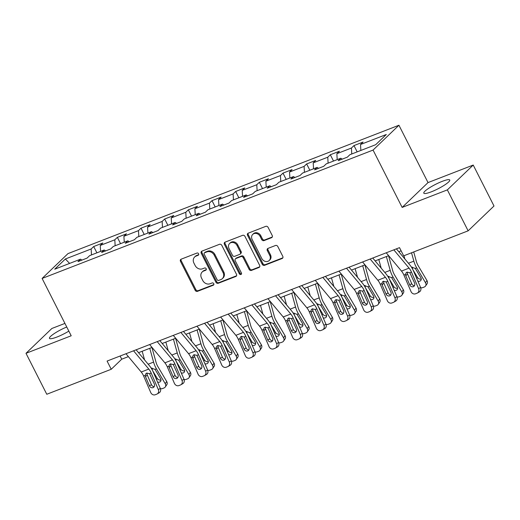 <?xml version="1.0" encoding="UTF-8"?>
<svg xmlns="http://www.w3.org/2000/svg" width="520" height="520" viewBox="0 0 520 520"><rect width="100%" height="100%" fill="white"/><g stroke="black" fill="none" stroke-linecap="round" stroke-linejoin="round"><path stroke-width="0.78" d="M198.588 253.767A1.28 1.092 -133.8 0 0 196.976 253.045L181.155 259.181A1.833 1.567 -133.8 0 0 180.486 261.365L195.169 290.31A1.833 1.567 -133.8 0 0 197.47 291.343L213.291 285.207A1.28 1.092 -133.8 0 0 212.147 282.952L210.1 283.751A5.857 5.005 -133.8 0 1 202.728 280.449L201.5 278.038A5.857 5.005 -133.8 0 1 202.208 271.96A5.857 5.005 -133.8 0 1 203.658 271.043L205.706 270.25A1.28 1.092 -133.8 0 0 204.561 268.002L202.514 268.794A5.857 5.005 -133.8 0 1 195.136 265.499L193.915 263.081A5.857 5.005 -133.8 0 1 194.623 257.01A5.857 5.005 -133.8 0 1 196.072 256.094L198.114 255.294A1.28 1.092 -133.8 0 0 198.588 253.767M442.234 181.35A14.554 2.535 -26.9 0 0 423.8 193.167A14.554 2.535 -26.9 0 0 431.321 191.822A14.554 2.535 -26.9 0 0 449.755 180.005A14.554 2.535 -26.9 0 0 442.234 181.35M66.749 327.002A14.554 2.535 -26.9 0 0 49.471 338.357A14.554 2.535 -26.9 0 0 56.992 337.012A14.554 2.535 -26.9 0 0 68.835 331.123M271.544 237.692A1.833 1.567 -133.8 0 0 272.22 235.502L268.099 227.383A1.833 1.567 -133.8 0 0 265.792 226.35L248.228 233.168A1.833 1.567 -133.8 0 0 247.553 235.352L262.236 264.297A1.833 1.567 -133.8 0 0 264.543 265.33L282.106 258.512A1.833 1.567 -133.8 0 0 282.783 256.328L277.803 246.519A1.833 1.567 -133.8 0 0 275.502 245.486L267.982 248.404A1.833 1.567 -133.8 0 0 267.312 250.588L269.776 255.457A4.901 4.186 -133.8 0 1 269.185 260.533A4.901 4.186 -133.8 0 1 261.814 258.544L252.148 239.486A4.901 4.186 -133.8 0 1 252.739 234.41A4.901 4.186 -133.8 0 1 260.111 236.399L261.722 239.577A1.833 1.567 -133.8 0 0 264.024 240.604L271.544 237.692L272.246 237.016A1.833 1.567 -133.8 0 0 272.285 237.003M402.149 207.415L447.35 189.885L468.13 230.834L494 206.005L473.219 165.055L428.025 182.585L398.938 125.242L373.061 150.072L402.149 207.415L428.025 182.585M64.928 323.414L51.87 328.478L26 353.308L71.201 335.777L42.107 278.44L373.061 150.072M26 353.308L46.781 394.264L111.241 369.265L121.726 359.197L128.369 356.623M468.13 230.834L403.669 255.84L399.51 247.65L107.081 361.069L111.241 369.265M221.8 245.343A1.833 1.567 -133.8 0 0 219.492 244.309L201.922 251.128A1.833 1.567 -133.8 0 0 201.253 253.311L215.936 282.256A1.833 1.567 -133.8 0 0 218.238 283.283L235.807 276.471A1.833 1.567 -133.8 0 0 236.483 274.287L221.8 245.343M225.076 242.144L242.645 235.333A1.833 1.567 -133.8 0 1 244.946 236.359L259.63 265.304A1.833 1.567 -133.8 0 1 258.96 267.495L251.44 270.406A1.833 1.567 -133.8 0 1 249.139 269.38L243.178 257.641A1.833 1.567 -133.8 0 0 240.877 256.607L235.892 258.544A1.833 1.567 -133.8 0 0 235.216 260.728L241.417 272.948A1.28 1.092 -133.8 0 1 239.33 273.761L224.4 244.328A1.833 1.567 -133.8 0 1 225.076 242.144M398.938 125.242L67.984 253.611L42.107 278.44M353.977 145.581L351.423 148.031L336.863 153.68L339.417 151.229L330.311 154.758L327.762 157.209L313.203 162.858L315.75 160.407L306.651 163.937L304.103 166.387L289.543 172.036L292.091 169.585L282.99 173.114L280.436 175.565L265.876 181.214L268.431 178.763L259.331 182.292L256.776 184.743L242.216 190.392L244.77 187.941L235.671 191.471L233.116 193.921L218.556 199.569L221.111 197.119L212.011 200.649L209.456 203.099L194.896 208.741L197.444 206.297L188.344 209.827L185.796 212.27L171.236 217.919L173.784 215.469L164.684 219.005L162.136 221.448L147.57 227.097L150.124 224.647L141.024 228.176L138.47 230.627L123.909 236.275L126.464 233.825L117.364 237.354L114.809 239.805L100.249 245.453L102.804 243.003L93.704 246.532L91.15 248.983L65.364 258.986L54.736 269.185L80.522 259.181L77.968 261.632L87.067 258.102L89.622 255.651L104.182 250.003L101.627 252.453L110.734 248.924L113.282 246.474L127.842 240.832L125.294 243.275L134.394 239.746L136.942 237.302L151.502 231.654L148.954 234.097L158.054 230.568L160.609 228.124L175.169 222.475L172.614 224.926L181.714 221.397L184.269 218.946L198.828 213.297L196.274 215.748L205.374 212.219L207.928 209.768L222.489 204.119L219.934 206.57L229.034 203.041L231.589 200.59L246.149 194.942L243.594 197.392L252.701 193.863L255.249 191.412L269.808 185.764L267.261 188.214L276.361 184.685L278.909 182.234L293.469 176.586L290.921 179.036L300.021 175.506L302.575 173.056L317.135 167.408L314.581 169.858L323.681 166.328L326.235 163.878L340.795 158.23L338.24 160.68L347.341 157.151L349.895 154.7L375.681 144.703L386.308 134.498L360.522 144.501L363.077 142.051L353.977 145.581L357.168 151.879M351.76 153.978L351.423 148.031M337.2 159.627L336.863 153.68M340.795 158.23L342.225 159.14M328.101 163.156L327.762 157.209M313.541 168.805L313.203 162.858M317.135 167.408L318.565 168.311M304.44 172.334L304.103 166.387M289.881 177.983L289.543 172.036M293.469 176.586L294.905 177.489M280.781 181.513L280.436 175.565M266.221 187.161L265.876 181.214M269.808 185.764L271.239 186.667M257.12 190.691L256.776 184.743M242.554 196.333L242.216 190.392M246.149 194.942L247.578 195.845M233.454 199.862L233.116 193.921M218.894 205.511L218.556 199.569M222.489 204.119L223.919 205.023M209.794 209.04L209.456 203.099M195.234 214.689L194.896 208.741M198.828 213.297L200.258 214.201M186.134 218.218L185.796 212.27M171.574 223.867L171.236 217.919M175.169 222.475L176.599 223.379M162.474 227.396L162.136 221.448M147.914 233.044L147.57 227.097M151.502 231.654L152.939 232.557M138.814 236.574L138.47 230.627M124.254 242.222L123.909 236.275M127.842 240.832L129.272 241.735M115.148 245.752L114.809 239.805M100.588 251.4L100.249 245.453M104.182 250.003L105.612 250.913M91.487 254.93L91.15 248.983M69.609 263.413L65.364 258.986M80.522 259.181L81.952 260.091M447.35 189.885L473.219 165.055M138.535 352.677L152.029 347.445M162.201 343.499L175.689 338.267M185.861 334.321L199.355 329.089M209.521 325.143L223.015 319.911M233.181 315.965L246.675 310.733M256.841 306.787L270.335 301.555M280.501 297.609L293.995 292.377M304.168 288.438L317.655 283.199M327.828 279.26L341.322 274.027M351.488 270.082L364.981 264.849M375.147 260.904L388.642 255.671M398.808 251.726L401.122 250.828M360.861 150.449L360.522 144.501M120.114 356.018L121.726 359.197M96.895 252.831L93.704 246.532M120.556 243.653L117.364 237.354M144.222 234.475L141.024 228.176M167.882 225.297L164.684 219.005M191.542 216.125L188.344 209.827M215.202 206.947L212.011 200.649M238.862 197.769L235.671 191.471M262.529 188.591L259.331 182.292M286.189 179.413L282.99 173.114M309.849 170.235L306.651 163.937M333.509 161.057L330.311 154.758M198.686 254.677L196.768 255.417A5.857 5.005 -133.8 0 0 195.325 256.341L194.623 257.01M202.208 271.96L202.911 271.291A5.857 5.005 -133.8 0 1 204.353 270.374L206.278 269.627M181.116 259.194A1.833 1.567 -133.8 0 0 181.181 260.695L195.864 289.64A1.833 1.567 -133.8 0 0 198.172 290.667L213.863 284.583M201.883 251.141A1.833 1.567 -133.8 0 0 201.948 252.642L216.632 281.587A1.833 1.567 -133.8 0 0 218.94 282.614L236.509 275.802A1.833 1.567 -133.8 0 0 236.548 275.782M204.705 252.739A1.28 1.092 -133.8 0 0 204.237 254.274L217.126 279.675A1.28 1.092 -133.8 0 0 218.738 280.397L220.896 279.565A5.857 5.005 -133.8 0 0 222.339 278.642A5.857 5.005 -133.8 0 0 223.047 272.571L214.24 255.203A5.857 5.005 -133.8 0 0 206.863 251.901L204.705 252.739L205.406 252.07A1.28 1.092 -133.8 0 0 205.088 252.272L204.386 252.941M222.339 278.642L223.041 277.972A5.857 5.005 -133.8 0 0 223.75 271.895L223.047 272.571M205.406 252.07L207.565 251.232A5.857 5.005 -133.8 0 1 214.936 254.534L223.75 271.895M235.436 258.83L236.139 258.161A1.833 1.567 -133.8 0 1 236.587 257.875L241.572 255.938A1.833 1.567 -133.8 0 1 243.88 256.971L249.834 268.71A1.833 1.567 -133.8 0 0 252.142 269.737L259.656 266.819A1.833 1.567 -133.8 0 0 259.701 266.806M225.036 242.164A1.833 1.567 -133.8 0 0 225.102 243.659L240.032 273.084A1.28 1.092 -133.8 0 0 241.52 273.845M237.003 245.459A4.901 4.186 -133.8 0 0 229.625 243.471A4.901 4.186 -133.8 0 0 229.034 248.547L232.44 255.261A1.833 1.567 -133.8 0 0 234.748 256.295L239.733 254.358A1.833 1.567 -133.8 0 0 240.409 252.174L237.003 245.459L237.698 244.79A4.901 4.186 -133.8 0 0 230.328 242.801L229.625 243.471M240.188 254.072L240.883 253.403A1.833 1.567 -133.8 0 0 241.105 251.498L240.409 252.174M237.698 244.79L241.105 251.498M252.739 234.41L253.435 233.74A4.901 4.186 -133.8 0 1 260.812 235.729L262.418 238.901A1.833 1.567 -133.8 0 0 264.726 239.935L272.246 237.016M269.185 260.533L269.887 259.864A4.901 4.186 -133.8 0 0 270.478 254.781L269.776 255.457M267.943 248.424A1.833 1.567 -133.8 0 0 268.008 249.919L270.478 254.781M248.183 233.181A1.833 1.567 -133.8 0 0 248.255 234.683L262.938 263.627A1.833 1.567 -133.8 0 0 265.239 264.654L282.808 257.842A1.833 1.567 -133.8 0 0 282.847 257.822M142.181 351.26L144.579 359.912M149.767 348.322L153.582 362.109A13.995 6.845 68.8 0 0 156.429 368.823L165.237 383.695L166.712 381.518A3.731 3.081 34.1 0 1 166.764 384.787L165.288 386.965A3.731 3.081 -145.9 0 0 165.237 383.695M151.938 347.477L156.006 362.167A9.328 4.563 68.8 0 0 157.905 366.646L166.712 381.518M151.515 368.186L155.025 369.369L160.589 378.677A2.983 2.464 34.1 0 1 160.628 381.29A2.983 2.464 34.1 0 1 159.62 382.083A2.983 2.464 34.1 0 1 157.573 382.063M165.288 386.965A3.731 3.081 -145.9 0 1 164.028 387.959L162.506 388.544A3.731 3.081 -145.9 0 1 160.407 388.654M152.074 368.05L152.367 370.201M152.542 370.507L157.209 378.385A2.983 2.464 -145.9 0 0 160.986 379.945M133.555 350.805L148.805 369.076A9.328 4.563 -111.2 0 1 151.209 373.074L158.321 389.571L160.316 388.421A3.731 3.244 60 0 1 159.146 392.828L157.151 393.978A3.731 3.244 -120 0 0 158.321 389.571M136.136 349.804L149.597 365.931A13.995 6.845 -111.2 0 1 153.198 371.924L160.316 388.421M125.97 353.743L141.219 372.021A9.328 4.563 -111.2 0 1 143.624 376.012L150.735 392.516A3.731 3.244 -120 0 0 155.24 394.758L156.761 394.166A3.731 3.244 -120 0 0 157.151 393.978M146.952 373.016L147.206 374.849L145.535 376.753L149.448 385.827L151.444 384.676L147.206 374.849M151.444 384.676A2.983 2.594 -120 0 0 154.206 386.626M145.535 376.753L145.256 375.382L145.853 373.692L146.712 373.094L149.572 373.704L154.303 383.949A2.983 2.594 60 0 1 153.368 387.472A2.983 2.594 60 0 1 153.055 387.621A2.983 2.594 60 0 1 149.448 385.827M165.841 342.089L168.239 350.734M173.427 339.144L177.249 352.931A13.995 6.845 68.8 0 0 180.089 359.645L188.897 374.517L190.372 372.34A3.731 3.081 34.1 0 1 190.424 375.609L188.955 377.787A3.731 3.081 -145.9 0 0 188.897 374.517M175.597 338.299L179.667 352.989A9.328 4.563 68.8 0 0 181.565 357.468L190.372 372.34M175.181 359.008L178.685 360.191L184.249 369.499A2.983 2.464 34.1 0 1 184.294 372.112A2.983 2.464 34.1 0 1 183.281 372.905A2.983 2.464 34.1 0 1 181.233 372.885M188.955 377.787A3.731 3.081 -145.9 0 1 187.688 378.781L186.173 379.366A3.731 3.081 -145.9 0 1 184.067 379.476M175.734 358.872L176.026 361.023M176.208 361.329L180.869 369.207A2.983 2.464 -145.9 0 0 184.645 370.767M189.501 332.911L191.9 341.562M197.087 329.966L200.909 343.753A13.995 6.845 68.8 0 0 203.756 350.467L212.556 365.346L214.032 363.162A3.731 3.081 34.1 0 1 214.091 366.431L212.615 368.609A3.731 3.081 -145.9 0 0 212.556 365.346M199.258 329.127L203.327 343.811A9.328 4.563 68.8 0 0 205.225 348.29L214.032 363.162M198.842 349.83L202.345 351.013L207.909 360.321A2.983 2.464 34.1 0 1 207.955 362.941A2.983 2.464 34.1 0 1 206.941 363.734A2.983 2.464 34.1 0 1 204.9 363.714M212.615 368.609A3.731 3.081 -145.9 0 1 211.347 369.603L209.833 370.188A3.731 3.081 -145.9 0 1 207.727 370.299M199.394 349.694L199.686 351.845M199.869 352.151L204.529 360.029A2.983 2.464 -145.9 0 0 208.312 361.589M157.216 341.627L172.464 359.899A9.328 4.563 -111.2 0 1 174.869 363.896L181.981 380.393L183.976 379.243A3.731 3.244 60 0 1 182.806 383.65L180.811 384.8A3.731 3.244 -120 0 0 181.981 380.393M159.803 340.626L173.264 356.753A13.995 6.845 -111.2 0 1 176.865 362.746L183.976 379.243M149.63 344.572L164.886 362.843A9.328 4.563 -111.2 0 1 167.284 366.834L174.395 383.338A3.731 3.244 -120 0 0 178.906 385.58L180.421 384.988A3.731 3.244 -120 0 0 180.811 384.8M170.612 363.838L170.865 365.671L169.195 367.575L173.108 376.649L175.103 375.499L170.865 365.671M175.103 375.499A2.983 2.594 -120 0 0 177.873 377.455M169.195 367.575L168.916 366.204L169.514 364.513L170.378 363.916L173.232 364.526L177.964 374.771A2.983 2.594 60 0 1 177.028 378.293A2.983 2.594 60 0 1 176.716 378.443A2.983 2.594 60 0 1 173.108 376.649M180.875 332.449L196.131 350.727A9.328 4.563 -111.2 0 1 198.53 354.718L205.641 371.215L207.636 370.065A3.731 3.244 60 0 1 206.466 374.472L204.471 375.622A3.731 3.244 -120 0 0 205.641 371.215M183.463 331.448L196.924 347.575A13.995 6.845 -111.2 0 1 200.525 353.568L207.636 370.065M173.29 335.394L188.546 353.665A9.328 4.563 -111.2 0 1 190.944 357.656L198.055 374.16A3.731 3.244 -120 0 0 202.566 376.402L204.081 375.81A3.731 3.244 -120 0 0 204.471 375.622M194.279 354.66L194.525 356.493L192.855 358.397L196.768 367.478L198.764 366.321L194.525 356.493M198.764 366.321A2.983 2.594 -120 0 0 201.533 368.277M192.855 358.397L192.582 357.026L193.174 355.335L194.038 354.738L196.898 355.349L201.624 365.593A2.983 2.594 60 0 1 200.688 369.122A2.983 2.594 60 0 1 200.375 369.272A2.983 2.594 60 0 1 196.768 367.478M213.161 323.733L215.56 332.384M220.747 320.788L224.569 334.575A13.995 6.845 68.8 0 0 227.416 341.289L236.217 356.168L237.692 353.99A3.731 3.081 34.1 0 1 237.75 357.253L236.275 359.431A3.731 3.081 -145.9 0 0 236.217 356.168M222.917 319.95L226.993 334.633A9.328 4.563 68.8 0 0 228.891 339.112L237.692 353.99M222.502 340.652L226.005 341.835L231.569 351.15A2.983 2.464 34.1 0 1 231.614 353.762A2.983 2.464 34.1 0 1 230.6 354.556A2.983 2.464 34.1 0 1 228.56 354.536M236.275 359.431A3.731 3.081 -145.9 0 1 235.008 360.425L233.493 361.01A3.731 3.081 -145.9 0 1 231.387 361.121M223.054 340.516L223.347 342.667M223.529 342.973L228.189 350.851A2.983 2.464 -145.9 0 0 231.972 352.411M236.828 314.555L239.219 323.206M244.406 311.61L248.228 325.397A13.995 6.845 68.8 0 0 251.076 332.111L259.877 346.99L261.352 344.812A3.731 3.081 34.1 0 1 261.411 348.075L259.935 350.253A3.731 3.081 -145.9 0 0 259.877 346.99M246.578 310.772L250.653 325.455A9.328 4.563 68.8 0 0 252.551 329.933L261.352 344.812M246.161 331.474L249.665 332.657L255.229 341.972A2.983 2.464 34.1 0 1 255.275 344.584A2.983 2.464 34.1 0 1 254.261 345.378A2.983 2.464 34.1 0 1 252.219 345.358M259.935 350.253A3.731 3.081 -145.9 0 1 258.668 351.247L257.153 351.832A3.731 3.081 -145.9 0 1 255.054 351.943M246.714 331.338L247.006 333.489M247.189 333.794L251.849 341.673A2.983 2.464 -145.9 0 0 255.632 343.239M260.488 305.377L262.886 314.028M268.067 302.432L271.889 316.219A13.995 6.845 68.8 0 0 274.736 322.933L283.543 337.812L285.012 335.634A3.731 3.081 34.1 0 1 285.07 338.897L283.595 341.081A3.731 3.081 -145.9 0 0 283.543 337.812M270.244 301.594L274.313 316.277A9.328 4.563 68.8 0 0 276.211 320.756L285.012 335.634M269.822 322.303L273.332 323.479L278.889 332.793A2.983 2.464 34.1 0 1 278.935 335.406A2.983 2.464 34.1 0 1 277.927 336.2A2.983 2.464 34.1 0 1 275.88 336.18M283.595 341.081A3.731 3.081 -145.9 0 1 282.334 342.069L280.813 342.661A3.731 3.081 -145.9 0 1 278.714 342.765M270.374 322.159L270.667 324.317M270.849 324.623L275.509 332.495A2.983 2.464 -145.9 0 0 279.292 334.061M204.536 323.271L219.791 341.549A9.328 4.563 -111.2 0 1 222.19 345.54L229.3 362.037L231.296 360.887A3.731 3.244 60 0 1 230.126 365.293L228.131 366.45A3.731 3.244 -120 0 0 229.3 362.037M207.123 322.27L220.584 338.397A13.995 6.845 -111.2 0 1 224.185 344.39L231.296 360.887M196.95 326.216L212.206 344.487A9.328 4.563 -111.2 0 1 214.604 348.485L221.722 364.981A3.731 3.244 -120 0 0 226.226 367.224L227.74 366.632A3.731 3.244 -120 0 0 228.131 366.45M217.939 345.481L218.186 347.321L216.522 349.226L220.428 358.3L222.424 357.149L218.186 347.321M222.424 357.149A2.983 2.594 -120 0 0 225.192 359.099M216.522 349.226L216.242 347.848L216.833 346.164L217.698 345.56L220.558 346.177L225.284 356.415A2.983 2.594 60 0 1 224.347 359.944A2.983 2.594 60 0 1 224.036 360.094A2.983 2.594 60 0 1 220.428 358.3M228.196 314.093L243.451 332.371A9.328 4.563 -111.2 0 1 245.85 336.362L252.961 352.859L254.956 351.709A3.731 3.244 60 0 1 253.792 356.122L251.797 357.272A3.731 3.244 -120 0 0 252.961 352.859M230.783 313.092L244.244 329.219A13.995 6.845 -111.2 0 1 247.845 335.212L254.956 351.709M220.617 317.038L235.865 335.309A9.328 4.563 -111.2 0 1 238.27 339.307L245.381 355.803A3.731 3.244 -120 0 0 249.886 358.046L251.407 357.454A3.731 3.244 -120 0 0 251.797 357.272M241.599 336.303L241.852 338.143L240.181 340.048L244.094 349.122L246.083 347.971L241.852 338.143M246.083 347.971A2.983 2.594 -120 0 0 248.853 349.921M240.181 340.048L239.902 338.669L240.494 336.986L241.358 336.382L244.218 336.999L248.944 347.237A2.983 2.594 60 0 1 248.008 350.766A2.983 2.594 60 0 1 247.696 350.916A2.983 2.594 60 0 1 244.094 349.122M251.856 304.915L267.111 323.193A9.328 4.563 -111.2 0 1 269.51 327.184L276.627 343.688L278.623 342.531A3.731 3.244 60 0 1 277.453 346.944L275.457 348.094A3.731 3.244 -120 0 0 276.627 343.688M254.442 303.914L267.904 320.041A13.995 6.845 -111.2 0 1 271.505 326.034L278.623 342.531M244.276 307.86L259.526 326.131A9.328 4.563 -111.2 0 1 261.931 330.128L269.042 346.625A3.731 3.244 -120 0 0 273.546 348.868L275.067 348.283A3.731 3.244 -120 0 0 275.457 348.094M265.258 327.132L265.512 328.965L263.842 330.87L267.755 339.944L269.75 338.793L265.512 328.965M269.75 338.793A2.983 2.594 -120 0 0 272.512 340.743M263.842 330.87L263.562 329.492L264.16 327.808L265.018 327.21L267.878 327.821L272.603 338.059A2.983 2.594 60 0 1 271.674 341.588A2.983 2.594 60 0 1 271.362 341.738A2.983 2.594 60 0 1 267.755 339.944M275.522 295.737L290.771 314.015A9.328 4.563 -111.2 0 1 293.176 318.006L300.287 334.51L302.283 333.359A3.731 3.244 60 0 1 301.113 337.766L299.117 338.916A3.731 3.244 -120 0 0 300.287 334.51M278.103 294.736L291.564 310.869A13.995 6.845 -111.2 0 1 295.165 316.856L302.283 333.359M267.937 298.682L283.192 316.953A9.328 4.563 -111.2 0 1 285.591 320.95L292.702 337.447A3.731 3.244 -120 0 0 297.213 339.69L298.727 339.105A3.731 3.244 -120 0 0 299.117 338.916M288.918 317.954L289.172 319.787L287.502 321.692L291.414 330.766L293.41 329.615L289.172 319.787M293.41 329.615A2.983 2.594 -120 0 0 296.173 331.565M287.502 321.692L287.222 320.314L287.82 318.63L288.678 318.032L291.538 318.643L296.27 328.881A2.983 2.594 60 0 1 295.334 332.41A2.983 2.594 60 0 1 295.022 332.56A2.983 2.594 60 0 1 291.414 330.766M299.182 286.565L314.431 304.837A9.328 4.563 -111.2 0 1 316.836 308.828L323.947 325.332L325.942 324.181A3.731 3.244 60 0 1 324.772 328.588L322.777 329.739A3.731 3.244 -120 0 0 323.947 325.332M301.769 285.558L315.231 301.691A13.995 6.845 -111.2 0 1 318.832 307.678L325.942 324.181M291.596 289.503L306.852 307.781A9.328 4.563 -111.2 0 1 309.25 311.772L316.361 328.269A3.731 3.244 -120 0 0 320.873 330.512L322.387 329.927A3.731 3.244 -120 0 0 322.777 329.739M312.579 308.776L312.832 310.609L311.161 312.514L315.075 321.588L317.07 320.437L312.832 310.609M317.07 320.437A2.983 2.594 -120 0 0 319.839 322.387M311.161 312.514L310.882 311.142L311.48 309.452L312.344 308.854L315.198 309.465L319.93 319.703A2.983 2.594 60 0 1 318.994 323.232A2.983 2.594 60 0 1 318.682 323.382A2.983 2.594 60 0 1 315.075 321.588M322.842 277.387L338.098 295.659A9.328 4.563 -111.2 0 1 340.496 299.656L347.607 316.154L349.603 315.003A3.731 3.244 60 0 1 348.433 319.41L346.437 320.561A3.731 3.244 -120 0 0 347.607 316.154M325.429 276.38L338.891 292.513A13.995 6.845 -111.2 0 1 342.491 298.5L349.603 315.003M315.257 280.325L330.512 298.603A9.328 4.563 -111.2 0 1 332.911 302.594L340.022 319.092A3.731 3.244 -120 0 0 344.532 321.334L346.047 320.749A3.731 3.244 -120 0 0 346.437 320.561M336.245 299.598L336.492 301.431L334.822 303.336L338.735 312.409L340.73 311.259L336.492 301.431M340.73 311.259A2.983 2.594 -120 0 0 343.499 313.209M334.822 303.336L334.549 301.964L335.14 300.274L336.005 299.676L338.865 300.287L343.59 310.531A2.983 2.594 60 0 1 342.654 314.054A2.983 2.594 60 0 1 342.342 314.204A2.983 2.594 60 0 1 338.735 312.409M346.502 268.209L361.757 286.481A9.328 4.563 -111.2 0 1 364.156 290.478L371.267 306.976L373.262 305.825A3.731 3.244 60 0 1 372.093 310.232L370.103 311.382A3.731 3.244 -120 0 0 371.267 306.976M349.089 267.209L362.55 283.335A13.995 6.845 -111.2 0 1 366.151 289.328L373.262 305.825M338.916 271.147L354.172 289.425A9.328 4.563 -111.2 0 1 356.571 293.417L363.688 309.913A3.731 3.244 -120 0 0 368.193 312.156L369.707 311.571A3.731 3.244 -120 0 0 370.103 311.382M359.905 290.42L360.159 292.253L358.488 294.158L362.394 303.231L364.39 302.081L360.159 292.253M364.39 302.081A2.983 2.594 -120 0 0 367.159 304.031M358.488 294.158L358.209 292.786L358.8 291.096L359.665 290.498L362.525 291.109L367.25 301.353A2.983 2.594 60 0 1 366.314 304.876A2.983 2.594 60 0 1 366.002 305.026A2.983 2.594 60 0 1 362.394 303.231M370.162 259.031L385.418 277.303A9.328 4.563 -111.2 0 1 387.816 281.3L394.927 297.798L396.923 296.647A3.731 3.244 60 0 1 395.759 301.054L393.763 302.204A3.731 3.244 -120 0 0 394.927 297.798M372.749 258.031L386.21 274.157A13.995 6.845 -111.2 0 1 389.812 280.15L396.923 296.647M362.583 261.969L377.832 280.248A9.328 4.563 -111.2 0 1 380.237 284.239L387.348 300.742A3.731 3.244 -120 0 0 391.853 302.985L393.374 302.393A3.731 3.244 -120 0 0 393.763 302.204M383.565 281.242L383.819 283.075L382.148 284.98L386.061 294.053L388.057 292.903L383.819 283.075M388.057 292.903A2.983 2.594 -120 0 0 390.819 294.853M382.148 284.98L381.869 283.608L382.46 281.918L383.325 281.32L386.185 281.931L390.91 292.175A2.983 2.594 60 0 1 389.981 295.698A2.983 2.594 60 0 1 389.662 295.847A2.983 2.594 60 0 1 386.061 294.053M393.829 249.853L409.078 268.125A9.328 4.563 -111.2 0 1 411.476 272.123L418.594 288.62L420.589 287.469A3.731 3.244 60 0 1 419.419 291.876L417.424 293.026A3.731 3.244 -120 0 0 418.594 288.62M396.409 248.853L409.871 264.979A13.995 6.845 -111.2 0 1 413.472 270.972L420.589 287.469M386.243 252.798L401.492 271.07A9.328 4.563 -111.2 0 1 403.897 275.061L411.008 291.564A3.731 3.244 -120 0 0 415.512 293.807L417.034 293.215A3.731 3.244 -120 0 0 417.424 293.026M407.225 272.064L407.478 273.897L405.808 275.802L409.721 284.875L411.716 283.725L407.478 273.897M411.716 283.725A2.983 2.594 -120 0 0 414.479 285.682M405.808 275.802L405.529 274.43L406.126 272.74L406.985 272.142L409.844 272.753L414.576 282.997A2.983 2.594 60 0 1 413.641 286.52A2.983 2.594 60 0 1 413.329 286.669A2.983 2.594 60 0 1 409.721 284.875M284.147 296.199L286.546 304.85M291.733 293.261L295.555 307.041A13.995 6.845 68.8 0 0 298.396 313.755L307.203 328.633L308.678 326.456A3.731 3.081 34.1 0 1 308.731 329.726L307.262 331.903A3.731 3.081 -145.9 0 0 307.203 328.633M293.904 292.416L297.973 307.106A9.328 4.563 68.8 0 0 299.871 311.578L308.678 326.456M293.481 313.125L296.992 314.301L302.556 323.615A2.983 2.464 34.1 0 1 302.601 326.228A2.983 2.464 34.1 0 1 301.587 327.022A2.983 2.464 34.1 0 1 299.539 327.002M307.262 331.903A3.731 3.081 -145.9 0 1 305.994 332.891L304.473 333.482A3.731 3.081 -145.9 0 1 302.374 333.593M294.041 312.981L294.333 315.139M294.508 315.445L299.175 323.317A2.983 2.464 -145.9 0 0 302.952 324.883M307.808 287.021L310.206 295.672M315.393 284.083L319.215 297.863A13.995 6.845 68.8 0 0 322.056 304.584L330.863 319.456L332.339 317.278A3.731 3.081 34.1 0 1 332.391 320.548L330.922 322.725A3.731 3.081 -145.9 0 0 330.863 319.456M317.564 283.238L321.633 297.928A9.328 4.563 68.8 0 0 323.531 302.4L332.339 317.278M317.148 303.947L320.651 305.13L326.216 314.438A2.983 2.464 34.1 0 1 326.261 317.05A2.983 2.464 34.1 0 1 325.247 317.844A2.983 2.464 34.1 0 1 323.2 317.824M330.922 322.725A3.731 3.081 -145.9 0 1 329.654 323.713L328.139 324.305A3.731 3.081 -145.9 0 1 326.034 324.415M317.7 303.803L317.993 305.962M318.175 306.267L322.836 314.139A2.983 2.464 -145.9 0 0 326.612 315.705M331.468 277.843L333.866 286.494M339.053 274.905L342.875 288.685A13.995 6.845 68.8 0 0 345.722 295.406L354.523 310.278L355.999 308.1A3.731 3.081 34.1 0 1 356.057 311.37L354.582 313.547A3.731 3.081 -145.9 0 0 354.523 310.278M341.224 274.06L345.3 288.75A9.328 4.563 68.8 0 0 347.191 293.228L355.999 308.1M340.808 294.769L344.312 295.952L349.875 305.26A2.983 2.464 34.1 0 1 349.921 307.873A2.983 2.464 34.1 0 1 348.907 308.666A2.983 2.464 34.1 0 1 346.866 308.646M354.582 313.547A3.731 3.081 -145.9 0 1 353.314 314.535L351.8 315.127A3.731 3.081 -145.9 0 1 349.694 315.237M341.361 294.625L341.653 296.784M341.835 297.089L346.496 304.967A2.983 2.464 -145.9 0 0 350.279 306.527M355.128 268.664L357.526 277.316M362.713 265.726L366.535 279.513A13.995 6.845 68.8 0 0 369.382 286.228L378.183 301.1L379.659 298.922A3.731 3.081 34.1 0 1 379.717 302.192L378.241 304.369A3.731 3.081 -145.9 0 0 378.183 301.1M364.884 264.882L368.959 279.572A9.328 4.563 68.8 0 0 370.857 284.05L379.659 298.922M364.468 285.591L367.972 286.774L373.536 296.082A2.983 2.464 34.1 0 1 373.581 298.695A2.983 2.464 34.1 0 1 372.567 299.488A2.983 2.464 34.1 0 1 370.526 299.468M378.241 304.369A3.731 3.081 -145.9 0 1 376.974 305.357L375.459 305.949A3.731 3.081 -145.9 0 1 373.353 306.059M365.021 285.447L365.313 287.606M365.495 287.911L370.156 295.789A2.983 2.464 -145.9 0 0 373.938 297.349M378.794 259.486L381.193 268.138M386.373 256.548L390.195 270.335A13.995 6.845 68.8 0 0 393.042 277.05L401.85 291.922L403.319 289.744A3.731 3.081 34.1 0 1 403.377 293.014L401.901 295.191A3.731 3.081 -145.9 0 0 401.85 291.922M388.544 255.703L392.62 270.394A9.328 4.563 68.8 0 0 394.518 274.872L403.319 289.744M388.128 276.413L391.632 277.596L397.196 286.904A2.983 2.464 34.1 0 1 397.241 289.517A2.983 2.464 34.1 0 1 396.227 290.31A2.983 2.464 34.1 0 1 394.186 290.29M401.901 295.191A3.731 3.081 -145.9 0 1 400.634 296.186L399.12 296.771A3.731 3.081 -145.9 0 1 397.02 296.881M388.681 276.276L388.973 278.428M389.155 278.733L393.816 286.611A2.983 2.464 -145.9 0 0 397.599 288.171M403.956 255.73L404.853 258.96M411.535 252.785L413.855 261.157A13.995 6.845 68.8 0 0 416.702 267.872L425.51 282.744L426.978 280.566A3.731 3.081 34.1 0 1 427.037 283.836L425.562 286.013A3.731 3.081 -145.9 0 0 425.51 282.744M413.712 251.947L416.279 261.216A9.328 4.563 68.8 0 0 418.178 265.694L426.978 280.566M411.788 267.235L415.298 268.418L420.856 277.726A2.983 2.464 34.1 0 1 420.901 280.339A2.983 2.464 34.1 0 1 419.894 281.132A2.983 2.464 34.1 0 1 417.846 281.112M425.562 286.013A3.731 3.081 -145.9 0 1 424.3 287.007L422.779 287.593A3.731 3.081 -145.9 0 1 420.68 287.703M412.341 267.098L412.633 269.25M412.815 269.555L417.476 277.433A2.983 2.464 -145.9 0 0 421.259 278.993M196.768 255.417L196.072 256.094M206.232 269.744L205.706 270.25M204.353 270.374L203.658 271.043M213.817 284.694L213.291 285.207M198.172 290.667L197.47 291.343M195.864 289.64L195.169 290.31M181.181 260.695L180.486 261.365M198.647 254.787L198.114 255.294M236.509 275.802L235.807 276.471M218.94 282.614L218.238 283.283M216.632 281.587L215.936 282.256M201.948 252.642L201.253 253.311M214.936 254.534L214.24 255.203M207.565 251.232L206.863 251.901M259.656 266.819L258.96 267.495M252.142 269.737L251.44 270.406M249.834 268.71L249.139 269.38M243.88 256.971L243.178 257.641M241.572 255.938L240.877 256.607M236.587 257.875L235.892 258.544M240.032 273.084L239.33 273.761M225.102 243.659L224.4 244.328M264.726 239.935L264.024 240.604M262.418 238.901L261.722 239.577M260.812 235.729L260.111 236.399M268.008 249.919L267.312 250.588M282.808 257.842L282.106 258.512M265.239 264.654L264.543 265.33M262.938 263.627L262.236 264.297M248.255 234.683L247.553 235.352M156.429 368.823L155.025 369.369M153.582 362.109L148.161 364.208M156.462 379.483L157.209 378.385M149.572 373.704L151.209 373.074M143.624 376.012L145.256 375.382M141.219 372.021L148.805 369.076M180.089 359.645L178.685 360.191M177.249 352.931L171.828 355.03M180.122 370.305L180.869 369.207M203.756 350.467L202.345 351.013M200.909 343.753L195.488 345.852M203.781 361.127L204.529 360.029M173.232 364.526L174.869 363.896M167.284 366.834L168.916 366.204M164.886 362.843L172.464 359.899M196.898 355.349L198.53 354.718M190.944 357.656L192.582 357.026M188.546 353.665L196.131 350.727M227.416 341.289L226.005 341.835M224.569 334.575L219.147 336.674M227.442 351.949L228.189 350.851M251.076 332.111L249.665 332.657M248.228 325.397L242.808 327.502M251.108 342.778L251.849 341.673M274.736 322.933L273.332 323.479M271.889 316.219L266.468 318.325M274.768 333.6L275.509 332.495M220.558 346.177L222.19 345.54M214.604 348.485L216.242 347.848M212.206 344.487L219.791 341.549M244.218 336.999L245.85 336.362M238.27 339.307L239.902 338.669M235.865 335.309L243.451 332.371M267.878 327.821L269.51 327.184M261.931 330.128L263.562 329.492M259.526 326.131L267.111 323.193M291.538 318.643L293.176 318.006M285.591 320.95L287.222 320.314M283.192 316.953L290.771 314.015M315.198 309.465L316.836 308.828M309.25 311.772L310.882 311.142M306.852 307.781L314.431 304.837M338.865 300.287L340.496 299.656M332.911 302.594L334.549 301.964M330.512 298.603L338.098 295.659M362.525 291.109L364.156 290.478M356.571 293.417L358.209 292.786M354.172 289.425L361.757 286.481M386.185 281.931L387.816 281.3M380.237 284.239L381.869 283.608M377.832 280.248L385.418 277.303M409.844 272.753L411.476 272.123M403.897 275.061L405.529 274.43M401.492 271.07L409.078 268.125M298.396 313.755L296.992 314.301M295.555 307.041L290.127 309.147M298.428 324.422L299.175 323.317M322.056 304.584L320.651 305.13M319.215 297.863L313.794 299.969M322.088 315.244L322.836 314.139M345.722 295.406L344.312 295.952M342.875 288.685L337.454 290.791M345.748 306.065L346.496 304.967M369.382 286.228L367.972 286.774M366.535 279.513L361.114 281.613M369.415 296.887L370.156 295.789M393.042 277.05L391.632 277.596M390.195 270.335L384.774 272.435M393.075 287.709L393.816 286.611M416.702 267.872L415.298 268.418M413.855 261.157L408.434 263.257M416.735 278.531L417.476 277.433"/></g></svg>

